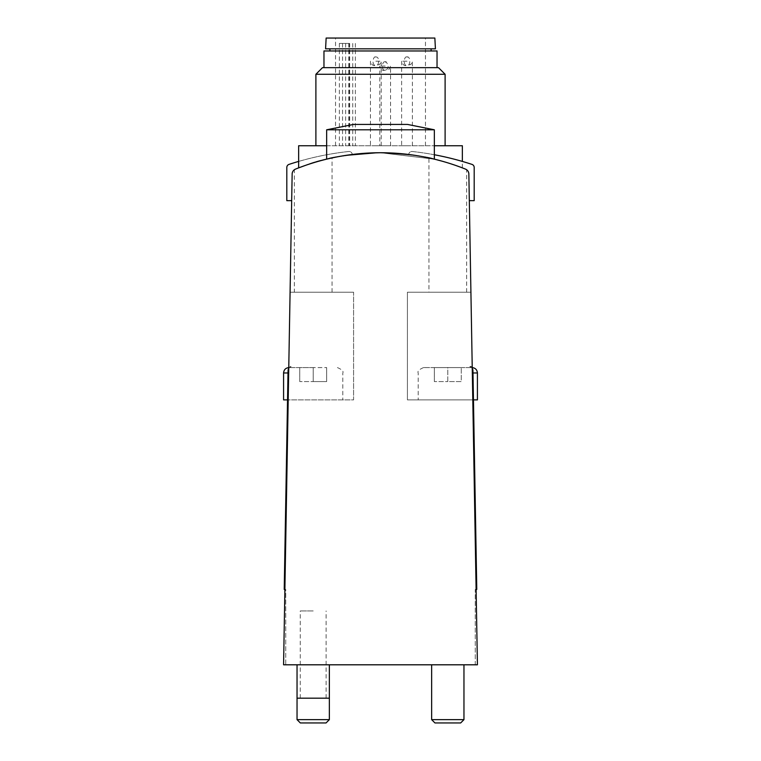 <?xml version="1.0" encoding="UTF-8"?>
<svg xmlns="http://www.w3.org/2000/svg" width="761" height="761" viewBox="0 0 761 761"><rect width="100%" height="100%" fill="white"/><g stroke="black" fill="none" stroke-linecap="round" stroke-linejoin="round"><path stroke-width="0.57" stroke-dasharray="3.81 2.85" d="M349.404 43.434L339.349 43.434L349.404 43.434L349.404 145.741L425.456 145.741L349.404 145.741M380.5 38.05L425.456 38.05L380.5 38.05M375.829 145.741L381.213 145.741L375.829 145.741M407.011 145.741L401.627 145.741L407.011 145.741M385.171 145.741L379.787 145.741L385.171 145.741M434.854 38.05L326.146 38.05M435.425 48.818L325.575 48.818M380.5 48.818L431.116 48.818L380.5 48.818M380.5 50.968L431.116 50.968L380.5 50.968M437.033 50.968L323.967 50.968M380.5 67.662L437.033 67.662L380.5 67.662M438.507 67.662L322.493 67.662M445.109 74.274L315.891 74.274M326.659 145.741L434.341 145.741M462.346 145.741L298.654 145.741M304.952 165.565C319.801 158.887 344.98 154.616 380.5 152.742C424.743 152.229 463.154 168.124 462.346 167.877C463.145 168.105 424.571 152.21 380.529 152.742C344.999 154.616 319.801 158.887 304.942 165.575M380.5 152.742C413.204 154.864 431.154 157.004 434.341 159.163L380.49 152.742L342.431 155.929L326.659 159.163C329.808 157.004 347.758 154.864 380.5 152.742C413.204 154.864 431.154 157.004 434.341 159.163L380.49 152.742L342.431 155.929L326.659 159.163C329.808 157.004 347.758 154.864 380.5 152.742M476.101 589.414L475.264 589.414L475.264 664.8L477.423 664.8L476.101 589.414L475.264 589.414L475.264 664.8L477.423 664.8L468.852 174.003A5.384 5.384 0 0 0 465.466 169.094C459.482 165.917 428.386 157.204 428.957 157.927C428.348 157.194 459.501 165.917 465.466 169.094A228.842 228.842 0 0 0 295.534 169.094A228.842 228.842 0 0 1 352.276 154.483A228.842 228.842 0 0 0 295.534 169.094C301.518 165.917 332.614 157.204 332.043 157.927C332.652 157.194 301.499 165.917 295.534 169.094C301.518 165.917 332.614 157.204 332.043 157.927C332.652 157.194 301.499 165.917 295.534 169.094A5.384 5.384 0 0 0 292.148 174.003L283.577 664.8L285.736 664.8L285.736 589.414L284.899 589.414L283.577 664.8L285.736 664.8L285.736 589.414L284.899 589.414L283.577 664.8L477.423 664.8L470.916 292.195L472.21 366.498L469.879 366.678A4.309 4.309 0 0 1 472.952 370.731A4.309 4.309 0 0 0 469.879 366.678A4.309 4.309 0 0 1 472.248 368.438L472.21 366.498L469.879 366.678A4.309 4.309 0 0 1 472.248 368.438L476.101 589.414L476.776 589.414L472.952 370.731A4.309 4.309 0 0 0 472.248 368.438M466.655 292.195L466.655 169.751L465.466 169.094A5.384 5.384 0 0 1 468.852 174.003A5.384 5.384 0 0 0 465.466 169.094A228.842 228.842 0 0 0 408.724 154.483A228.842 228.842 0 0 1 465.466 169.094L447.801 162.864L428.957 157.927L428.957 292.195L466.655 292.195L428.957 292.195M295.534 169.094A5.384 5.384 0 0 0 292.148 174.003A5.384 5.384 0 0 1 295.534 169.094L294.345 169.751L294.345 292.195L332.043 292.195L294.345 292.195M288.752 368.438L284.899 589.414L288.752 368.438A4.309 4.309 0 0 0 288.048 370.731A4.309 4.309 0 0 1 291.121 366.678L288.79 366.498L288.752 368.438L290.084 292.195L288.79 366.498L291.121 366.678A4.309 4.309 0 0 0 288.752 368.438A4.309 4.309 0 0 1 291.121 366.678A4.309 4.309 0 0 0 288.048 370.731L284.224 589.414L284.899 589.414M313.199 664.8L297.037 664.8L313.199 664.8M447.801 664.8L463.963 664.8L447.801 664.8M472.21 366.498L469.879 366.498L472.21 366.498M473.466 399.886L407.42 399.886L407.42 292.195L407.42 399.886L473.466 399.886L472.952 370.731L473.466 399.886L418.189 399.886L477.423 399.886M407.42 292.195L470.916 292.195L407.42 292.195M353.58 292.195L290.084 292.195L353.58 292.195L353.58 399.886L287.534 399.886L353.58 399.886L353.58 292.195M447.801 367.582L472.039 367.582L423.573 367.582L461.271 367.582L434.341 367.582L447.801 367.582L447.801 381.575L461.271 381.575L461.271 367.582L461.271 381.575L447.801 381.575L447.801 367.582M431.649 719.649L463.963 719.649M434.95 722.95L460.662 722.95M283.577 399.886L287.534 399.886M313.199 367.582L288.961 367.582L326.659 367.582L299.729 367.582L313.199 367.582L313.199 381.575L326.659 381.575L326.659 367.582L326.659 381.575L313.199 381.575L313.199 367.582M297.037 719.649L329.351 719.649M300.338 722.95L326.05 722.95M299.729 381.575L299.729 367.582L299.729 381.575L313.199 381.575L299.729 381.575M434.341 381.575L434.341 367.582L434.341 381.575L447.801 381.575L434.341 381.575M380.5 129.798L434.341 129.798L380.5 129.798M380.5 124.414L407.42 124.414L380.5 124.414M434.341 129.798L326.659 129.798L353.58 124.414L407.42 124.414L434.341 129.798L434.341 159.163M329.351 664.8L329.351 698.179L297.037 698.179L297.037 664.8M313.199 698.179L300.272 698.179L313.199 698.179M313.199 610.95L300.272 610.95L313.199 610.95M434.341 154.749A293.993 293.993 0 0 0 412.3 151.496A3.234 3.234 0 0 0 408.724 154.483A3.234 3.234 0 0 1 412.3 151.496A293.993 293.993 0 0 1 471.963 164.386A3.234 3.234 0 0 1 474.189 167.458L474.189 200.657L469.318 200.657M298.654 161.408A293.993 293.993 0 0 1 348.7 151.496A3.234 3.234 0 0 1 352.276 154.483A3.234 3.234 0 0 0 348.7 151.496A293.993 293.993 0 0 0 289.037 164.386A3.234 3.234 0 0 0 286.811 167.458L286.811 200.657L291.682 200.657M385.171 66.045L379.787 66.045L385.171 66.045M385.171 61.746L386.227 61.746L385.171 61.746M375.829 61.203L381.213 61.203L375.829 61.203M375.829 56.894L374.773 56.894L375.829 56.894M407.011 61.203L401.627 61.203L407.011 61.203M407.011 56.894L408.067 56.894L407.011 56.894M339.349 43.434L339.349 145.741M473 372.966L477.423 372.966M283.577 372.966L288 372.966M349.66 43.434L349.66 145.741M352.733 43.434L352.733 145.741M345.637 43.434L345.637 145.741M342.555 43.434L342.555 145.741M425.456 145.741L425.456 38.05M335.544 145.741L335.544 38.05M462.346 167.877L462.346 161.408M423.573 367.582C419.102 369.475 417.304 371.273 418.189 372.966L418.189 399.886M337.427 367.582C341.936 369.551 343.734 371.339 342.811 372.966L342.811 399.886M332.043 292.195L332.043 157.927M326.659 159.163L326.659 129.798M326.117 698.179L326.117 610.95M300.272 698.179L300.272 610.95M390.555 145.741L390.555 66.045L389.023 69.346L384.096 70.354C382.231 70.735 380.795 69.299 379.787 66.045L379.787 145.741M385.171 61.879C382.279 60.366 380.719 70.83 385.171 70.221C384.714 71.268 391.202 67.777 386.331 62.364L385.171 61.879M381.213 145.741L381.213 61.203L379.672 64.504L374.745 65.513C372.88 65.893 371.444 64.457 370.445 61.203L370.445 145.741M375.829 57.037C372.928 55.515 371.378 65.979 375.829 65.37C379.273 66.53 379.815 56.2 375.829 57.037M412.395 145.741L412.395 61.203L410.864 64.504L405.936 65.513C404.072 65.893 402.636 64.457 401.627 61.203L401.627 145.741M407.011 57.037C403.986 55.439 402.797 66.293 407.011 65.37C410.464 66.53 411.007 56.2 407.011 57.037M348.738 43.434L348.738 145.741M355.377 43.434L355.377 145.741"/><path stroke-width="1.14" d="M380.5 38.05L434.854 38.05L435.425 48.818L325.575 48.818L326.146 38.05L380.5 38.05M323.967 67.662L323.967 50.968L437.033 50.968L437.033 67.662M380.5 67.662L438.507 67.662L445.109 74.274L315.891 74.274L322.493 67.662L380.5 67.662M434.341 145.741L462.346 145.741L462.346 161.408M304.952 165.565L298.654 167.877L298.654 145.741L326.659 145.741M304.942 165.575L298.797 167.82M465.466 169.094A228.842 228.842 0 0 0 295.534 169.094A5.384 5.384 0 0 0 292.148 174.003L283.577 664.8L477.423 664.8L468.852 174.003A5.384 5.384 0 0 0 465.466 169.094L466.655 169.751M288.752 368.438A4.309 4.309 0 0 0 288.048 370.731L284.224 589.414L284.899 589.414M476.101 589.414L476.776 589.414L472.952 370.731A4.309 4.309 0 0 0 472.248 368.438M295.534 169.094L294.345 169.751M473 372.966L477.423 372.966L477.423 399.886L473.466 399.886M463.963 664.8L463.963 719.649L431.649 719.649L431.649 664.8M463.963 719.649L460.662 722.95L434.95 722.95L431.649 719.649M287.534 399.886L283.577 399.886L283.577 372.966C283.901 369.694 285.698 367.896 288.961 367.582M329.351 719.649L297.037 719.649L297.037 698.179L329.351 698.179L329.351 719.649L326.05 722.95L300.338 722.95L297.037 719.649M380.5 129.798L434.341 129.798L407.42 124.414L353.58 124.414L326.659 129.798L380.5 129.798M469.318 200.657L474.189 200.657L474.189 167.458A3.234 3.234 0 0 0 471.963 164.386A293.993 293.993 0 0 0 434.341 154.749M298.654 161.408A293.993 293.993 0 0 0 289.037 164.386A3.234 3.234 0 0 0 286.811 167.458L286.811 200.657L291.682 200.657M288 372.966L283.577 372.966M431.116 50.968L431.116 48.818M329.884 50.968L329.884 48.818M445.109 145.741L445.109 74.274M315.891 145.741L315.891 74.274M477.423 372.966C477.099 369.694 475.302 367.896 472.039 367.582M434.341 159.163L434.341 129.798M326.659 159.163L326.659 129.798M329.351 698.179L329.351 664.8M297.037 698.179L297.037 664.8"/></g></svg>
